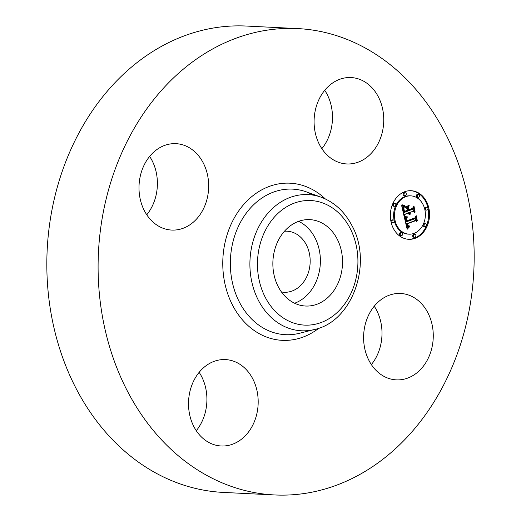 <?xml version="1.0" encoding="UTF-8"?>
<svg xmlns="http://www.w3.org/2000/svg" width="521" height="521" viewBox="0 0 521 521"><rect width="100%" height="100%" fill="white"/><g stroke="black" fill="none" stroke-linecap="round" stroke-linejoin="round"><path stroke-width="0.78" d="M298.644 221.327A43.256 34.816 -87.2 0 1 320.259 257.016A43.256 34.816 -87.2 0 1 304.088 297.843A43.256 34.816 -87.2 0 1 294.599 303.235M284.459 231.246A30.57 24.604 -87.2 0 1 287.058 231.2A30.57 24.604 -87.2 0 1 306.4 244.922A30.57 24.604 -87.2 0 1 306.732 276.762A30.57 24.604 -87.2 0 1 284.049 292.274A30.57 24.604 -87.2 0 1 281.464 291.975M274.626 494.95L223.359 492.417A233.467 187.918 -87.2 0 1 75.649 387.624A233.467 187.918 -87.2 0 1 73.148 144.499A233.467 187.918 -87.2 0 1 246.374 26.05L297.641 28.583A233.467 187.918 -87.2 0 1 445.351 133.376A233.467 187.918 -87.2 0 1 447.852 376.501A233.467 187.918 -87.2 0 1 274.626 494.95A233.467 187.918 -87.2 0 1 126.916 390.151A233.467 187.918 -87.2 0 1 124.421 147.033A233.467 187.918 -87.2 0 1 297.641 28.583M374.241 306.211A43.256 34.816 -87.2 0 1 371.362 364.589M199.159 372.333A43.256 34.816 -87.2 0 1 201.575 376.468A43.256 34.816 -87.2 0 1 196.274 430.704M149.638 156.411A43.256 34.816 -87.2 0 1 146.759 214.789M324.726 90.296A43.256 34.816 -87.2 0 1 327.149 94.431A43.256 34.816 -87.2 0 1 321.841 148.667M378.415 96.965A43.256 34.816 -87.2 0 1 378.878 142.005A43.256 34.816 -87.2 0 1 346.791 163.952A43.256 34.816 -87.2 0 1 319.425 144.532A43.256 34.816 -87.2 0 1 318.963 99.491A43.256 34.816 -87.2 0 1 351.05 77.551A43.256 34.816 -87.2 0 1 378.415 96.965M155.297 150.764A43.256 34.816 -87.2 0 1 175.968 143.666A43.256 34.816 -87.2 0 1 207.592 175.271A43.256 34.816 -87.2 0 1 192.373 222.968A43.256 34.816 -87.2 0 1 171.702 230.067A43.256 34.816 -87.2 0 1 140.077 198.455A43.256 34.816 -87.2 0 1 155.297 150.764M193.851 426.569A43.256 34.816 -87.2 0 1 193.389 381.528A43.256 34.816 -87.2 0 1 225.482 359.581A43.256 34.816 -87.2 0 1 252.848 378.995A43.256 34.816 -87.2 0 1 253.31 424.035A43.256 34.816 -87.2 0 1 221.217 445.983A43.256 34.816 -87.2 0 1 193.851 426.569M379.9 300.558A43.256 34.816 -87.2 0 1 400.571 293.466A43.256 34.816 -87.2 0 1 432.189 325.071A43.256 34.816 -87.2 0 1 416.969 372.769A43.256 34.816 -87.2 0 1 396.305 379.868A43.256 34.816 -87.2 0 1 364.68 348.256A43.256 34.816 -87.2 0 1 379.9 300.558M289.162 226.726A43.256 34.816 -87.2 0 1 309.826 219.628A43.256 34.816 -87.2 0 1 341.45 251.239A43.256 34.816 -87.2 0 1 326.231 298.93A43.256 34.816 -87.2 0 1 305.56 306.029A43.256 34.816 -87.2 0 1 273.935 274.417A43.256 34.816 -87.2 0 1 289.162 226.726M415.276 238.266A24.331 19.583 -87.2 0 1 408.744 239.315A24.331 19.583 -87.2 0 1 390.457 218.136A24.331 19.583 -87.2 0 1 404.609 191.761A24.331 19.583 -87.2 0 1 411.141 190.712A24.331 19.583 -87.2 0 1 429.421 211.891A24.331 19.583 -87.2 0 1 415.276 238.266M408.301 239.289A24.331 19.583 92.8 0 0 414.397 238.227A24.331 19.583 92.8 0 0 428.575 212.119A24.331 19.583 92.8 0 0 410.704 190.699M410.887 195.87L410.014 195.824A19.166 15.428 92.8 0 0 404.863 196.651A19.166 15.428 92.8 0 0 393.713 217.433A19.166 15.428 92.8 0 0 408.119 234.118L408.998 234.157A19.166 15.428 -87.2 0 1 394.592 217.472A19.166 15.428 -87.2 0 1 405.742 196.691A19.166 15.428 -87.2 0 1 410.887 195.87A19.166 15.428 -87.2 0 1 425.292 212.555A19.166 15.428 -87.2 0 1 414.143 233.336A19.166 15.428 -87.2 0 1 408.998 234.157M393.16 219.908L392.28 219.862A1.472 1.185 92.8 0 0 392.137 222.806L393.01 222.851A1.472 1.185 -87.2 0 1 393.16 219.908A1.472 1.185 -87.2 0 1 393.01 222.851M405.247 192.75L404.374 192.711A1.472 1.185 92.8 0 0 404.224 195.655L405.097 195.701A1.472 1.185 -87.2 0 1 405.247 192.75A1.472 1.185 -87.2 0 1 405.097 195.701M394.723 203.34L393.85 203.301A1.472 1.185 92.8 0 0 393.7 206.244L394.579 206.29A1.472 1.185 -87.2 0 1 394.723 203.34A1.472 1.185 -87.2 0 1 394.579 206.29M426.868 207.176L425.996 207.13A1.472 1.185 92.8 0 0 425.852 210.08L426.725 210.119A1.472 1.185 -87.2 0 1 426.868 207.176A1.472 1.185 -87.2 0 1 426.725 210.119M418.558 194.34L417.686 194.3A1.472 1.185 92.8 0 0 417.542 197.244L418.415 197.283A1.472 1.185 -87.2 0 1 418.558 194.34A1.472 1.185 -87.2 0 1 418.415 197.283M414.781 234.326L413.908 234.287A1.472 1.185 92.8 0 0 413.759 237.231L414.638 237.276A1.472 1.185 -87.2 0 1 414.781 234.326A1.472 1.185 -87.2 0 1 414.638 237.276M401.463 232.744L400.59 232.698A1.472 1.185 92.8 0 0 400.447 235.642L401.32 235.687A1.472 1.185 -87.2 0 1 401.463 232.744A1.472 1.185 -87.2 0 1 401.32 235.687M425.305 223.737L424.426 223.698A1.472 1.185 92.8 0 0 424.283 226.642L425.156 226.687A1.472 1.185 -87.2 0 1 425.305 223.737A1.472 1.185 -87.2 0 1 425.156 226.687M404.296 217.14L407.135 217.667L405.892 219.334L406.198 221.894L415.152 218.644L415.778 217.107L416.846 221.751L415.556 220.696L407.357 223.789L407.943 225.619L409.48 225.958L409.35 226.264L407.963 226.036L407.168 223.984L406.738 224.023L407.565 226.55L409.389 226.843L407.175 229.279L404.296 217.14M404.667 216.3L407.402 217.159L405.201 216.834L404.667 216.3M406.575 218.527L406.706 220.943L414.996 217.824L416.175 215.622L417.367 220.813L416.077 216.267L415.133 218.104L406.543 221.347L406.211 219.452L406.575 218.527M404.081 216.202L401.665 205.652L404.517 206.388L403.319 208.602L403.983 212.542L407.845 211.083L407.702 210.464L404.296 211.747L403.703 208.66L404.166 207.202L403.905 208.758L404.459 211.409L407.643 210.21L407.292 208.674L405.527 207.573L408.978 206.27L408.002 208.491L408.536 210.823L412.691 209.253L413.459 207.547L414.605 212.535L413.153 211.285L409.61 212.627L410.274 214.072L409.389 212.705L408.998 212.855L409.942 214.685L408.946 214.268L408.308 213.115L404.83 214.431L404.081 216.202M401.991 204.694L404.863 205.828L403.13 205.554L401.991 204.694M405.644 206.726L409.2 205.378L405.644 206.726M408.549 207.605L409.024 209.683L412.554 208.354L413.941 205.886L415.126 212.112L413.85 206.537L412.71 208.569L408.861 210.022L408.549 207.605M403.768 214.834L407.435 213.069L409.057 213.167M404.83 214.431L403.957 214.385M408.177 213.109L409.389 212.705M408.764 212.679L413.153 211.285M413.531 211.611L412.886 208.817M407.162 208.595L407.91 206.674M402.446 209.064L402.674 207.723L403.645 206.342L402.629 206.055M410.053 214.567L409.311 214.528M409.903 214.47L409.154 214.431M409.767 214.365L409.018 214.326M409.636 214.248L408.894 214.209M409.519 214.124L408.783 214.085M409.415 213.988L408.685 213.949M409.317 213.844L408.601 213.805M409.232 213.688L408.516 213.649M409.161 213.525L408.444 213.486M409.102 213.35L408.379 213.31M409.024 213.011L408.151 212.965M408.998 212.855L408.125 212.809M410.405 213.812L409.923 213.792M410.288 213.727L409.851 213.708M410.177 213.636L409.78 213.617M410.073 213.538L409.708 213.519M409.981 213.428L409.649 213.415M409.61 212.627L408.738 212.581M408.536 210.823L407.774 210.784M408.002 208.491L407.129 208.452M407.702 210.464L407.057 210.432M403.983 212.542L403.234 212.503M403.905 212.158L403.15 212.125M403.69 211.174L402.922 211.135M403.547 210.595L402.792 210.556M403.482 210.289L402.72 210.256M403.43 210.002L402.655 209.963M403.384 209.735L402.59 209.696M403.352 209.475L402.531 209.435M403.326 209.234L402.473 209.195M403.313 209.006L402.44 208.967M403.313 208.797L402.44 208.752M403.319 208.602L402.446 208.563M403.339 208.426L402.466 208.38M403.371 208.263L402.499 208.218M403.417 208.1L402.544 208.055M403.475 207.938L402.603 207.892M403.554 207.762L402.674 207.723M403.645 207.586L402.766 207.54M403.749 207.404L402.876 207.358M403.873 207.208L403 207.169M404.009 207.013L403.137 206.974M404.166 206.811L403.287 206.765M404.335 206.603L403.456 206.557M404.517 206.388L403.645 206.342M403.651 206.29L402.779 206.244M403.508 206.264L402.635 206.225M403.371 206.244L402.499 206.199M403.247 206.225L402.375 206.179M403.026 206.173L402.153 206.134M402.837 206.127L401.965 206.082M402.512 206.01L401.737 205.977M402.394 205.964L401.73 205.932M402.264 205.912L401.717 205.886M406.973 228.452L408.405 226.98M408.464 226.987L406.908 226.713L406.419 226.094L407.279 226.114M405.918 223.971L407.168 223.984M409.167 226.296L408.64 226.049M406.523 223.952L414.677 220.65L415.556 220.696M415.778 220.878L415.224 218.468M404.947 219.882L406.256 217.635M406.797 217.661L404.348 217.342M407.643 228.726L407.031 228.693M407.878 228.465L407.005 228.419M408.106 228.218L407.233 228.172M408.334 227.977L407.461 227.931M408.555 227.749L407.683 227.71M408.777 227.54L407.904 227.495M408.992 227.332L408.119 227.293M409.206 227.143L408.334 227.097M408.308 226.967L407.435 226.922M408.164 226.935L407.285 226.895M408.021 226.889L407.148 226.85M407.897 226.83L407.025 226.785M407.78 226.752L406.908 226.713M407.669 226.661L406.797 226.615M407.565 226.55L406.693 226.511M407.461 226.427L406.588 226.381M407.37 226.277L406.497 226.238M407.194 225.932L406.367 225.893M407.116 225.73L406.321 225.691M407.044 225.515L406.269 225.476M406.973 225.28L406.217 225.241M406.914 225.026L406.159 224.987M406.868 224.838L406.113 224.798M406.836 224.642L406.067 224.603M406.797 224.44L406.015 224.401M406.764 224.232L405.97 224.193M406.738 224.023L405.918 223.984M408.992 226.316L408.477 226.29M409.35 226.264L408.477 226.225M409.539 226.218L408.666 226.179M408.725 226.055L407.943 226.016M408.484 226.016L407.917 225.99M408.275 225.932L407.852 225.912M408.099 225.808L407.761 225.788M407.357 223.789L406.478 223.743M406.198 221.894L405.416 221.861M406.139 221.718L405.371 221.679M406.087 221.542L405.331 221.503M406.041 221.36L405.286 221.321M405.996 221.178L405.247 221.138M405.95 220.995L405.201 220.956M405.905 220.774L405.149 220.741M405.872 220.565L405.097 220.526M405.846 220.363L405.051 220.324M405.826 220.168L405.006 220.129M405.82 219.986L404.96 219.947M405.82 219.81L404.947 219.771M405.833 219.647L404.96 219.601M405.859 219.484L404.986 219.445M405.892 219.334L405.019 219.295M405.931 219.198L405.058 219.152M405.989 219.061L405.117 219.015M406.054 218.924L405.182 218.885M406.133 218.794L405.26 218.748M406.224 218.657L405.351 218.612M406.328 218.52L405.455 218.481M406.445 218.39L405.572 218.345M406.575 218.26L405.703 218.214M406.719 218.13L405.846 218.084M406.875 217.999L406.002 217.954M407.044 217.869L406.172 217.824M406.64 217.648L405.761 217.609M406.484 217.641L405.612 217.596M406.334 217.622L405.462 217.583M406.191 217.609L405.318 217.563M406.048 217.583L405.175 217.544M405.918 217.563L405.045 217.518M405.787 217.537L404.915 217.491M405.664 217.504L404.791 217.459M409.141 205.691L408.471 205.658M406.53 217.088L404.622 216.541M407.415 216.866L406.543 216.821M407.051 216.834L406.178 216.795M406.712 216.801L405.833 216.756M406.387 216.756L405.514 216.716M406.08 216.71L405.208 216.664M405.8 216.658L404.928 216.612M405.533 216.593L404.661 216.554M405.286 216.528L404.635 216.495M405.064 216.462L404.641 216.436M404.863 205.828L404.055 205.541M404.68 205.567L402.473 205.261M404.42 205.554L403.547 205.508M404.146 205.515L403.274 205.469M403.866 205.456L402.993 205.411M403.58 205.378L402.707 205.333M403.28 205.281L402.433 205.235M402.974 205.163L402.225 205.124M402.655 205.027L402.004 204.994M402.329 204.87L401.925 204.851M415.133 218.104L414.351 218.065M412.71 208.569L412.065 208.537M265.163 297.126A62.364 50.198 -87.2 0 1 280.969 210.771A62.364 50.198 -87.2 0 1 350.223 228.537A62.364 50.198 -87.2 0 1 334.417 314.886A62.364 50.198 -87.2 0 1 265.163 297.126M321.177 197.218C334.41 202.233 344.674 211.715 351.975 225.665C372.912 263.203 352.639 321.457 314.651 329.448L314.651 329.448A68.173 54.874 -87.2 0 1 258.312 300.174A68.173 54.874 -87.2 0 1 261.301 222.278A68.173 54.874 -87.2 0 1 321.177 197.218L306.524 191.93A72.868 58.652 -87.2 0 1 313.818 195.238M314.651 329.448L299.549 333.264A72.868 58.652 -87.2 0 1 239.334 301.978A72.868 58.652 -87.2 0 1 242.525 218.716A72.868 58.652 -87.2 0 1 306.524 191.93L313.74 195.225M318.956 328.145A78.678 63.328 -87.2 0 1 232.483 305.032A78.678 63.328 -87.2 0 1 243.763 204.434A78.678 63.328 -87.2 0 1 325.332 198.944M404.335 206.368L403.462 206.323M404.146 206.349L403.274 206.303M403.977 206.329L403.098 206.283M403.808 206.309L402.935 206.264M402.121 205.854L401.704 205.834M404.85 192.816L403.977 192.777M394.325 203.405L393.453 203.366M414.384 234.391L413.511 234.346M401.066 232.802L400.193 232.763"/></g></svg>
